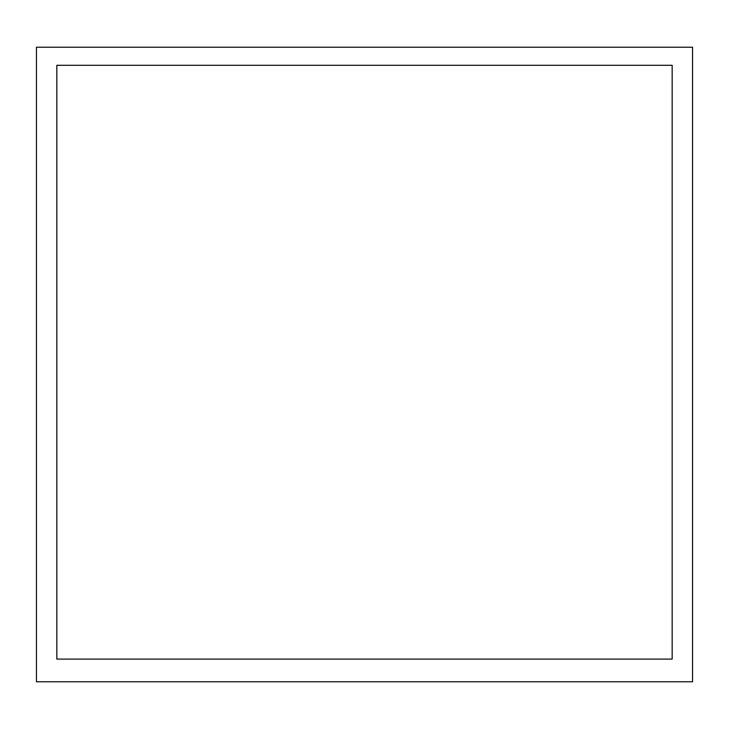 <?xml version="1.0" encoding="UTF-8"?>
<svg xmlns="http://www.w3.org/2000/svg" width="729" height="729" viewBox="0 0 729 729"><rect width="100%" height="100%" fill="white"/><g stroke="black" fill="none" stroke-linecap="round" stroke-linejoin="round"><path stroke-width="1.09" d="M692.55 681.779L692.55 47.221L36.45 47.221L36.45 681.779L692.55 681.779M672.165 659.089L672.165 65.291L56.835 65.291L56.835 659.089L672.165 659.089"/></g></svg>
